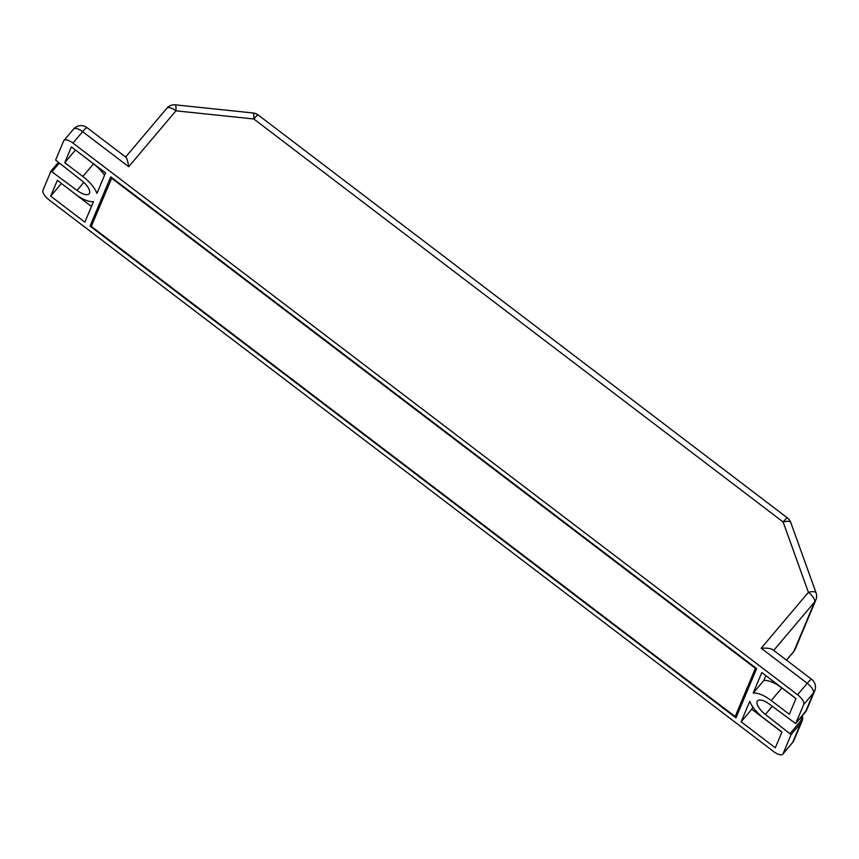 <?xml version="1.0" encoding="UTF-8"?>
<svg xmlns="http://www.w3.org/2000/svg" width="859" height="859" viewBox="0 0 859 859"><rect width="100%" height="100%" fill="white"/><g stroke="black" fill="none" stroke-linecap="round" stroke-linejoin="round"><path stroke-width="1.29" d="M55.61 160.053L63.62 140.973A9.825 3.951 40.2 0 1 63.877 140.543A9.825 3.951 40.2 0 1 72.972 143.099L797.56 694.748A9.825 3.951 40.2 0 1 803.734 704.455L795.692 723.589L769.643 704.337A13.1 5.272 -139.8 0 0 757.52 700.933A13.1 5.272 -139.8 0 0 765.401 714.441L791.064 734.649L783.064 753.73A9.825 3.951 40.2 0 1 782.807 754.159A9.825 3.951 40.2 0 1 773.712 751.604L49.124 199.954A9.825 3.951 -139.8 0 1 42.95 190.258L50.982 171.113L77.042 190.376A13.1 5.272 -139.8 0 0 89.164 193.769A13.1 5.272 -139.8 0 0 81.283 180.261L55.61 160.053M91.451 206.482L61.397 183.461M84.869 222.17L93.481 201.64A22.914 9.224 -139.8 0 1 75.452 194.166L57.338 180.369L50.713 196.163L84.869 222.17M50.713 196.163L61.354 183.568M104.562 175.215A22.914 9.224 -139.8 0 0 93.513 163.876L75.442 149.981M64.758 162.684L82.872 176.471A22.914 9.224 -139.8 0 1 96.927 193.425L105.539 172.895L71.383 146.889L64.758 162.684L75.399 150.089M795.917 698.646L781.873 687.952A22.914 9.224 -139.8 0 0 763.834 680.478L765.874 675.625M753.193 693.063A22.914 9.224 -139.8 0 1 771.232 700.547L789.346 714.334L795.971 698.539L761.804 672.533L753.193 693.063L763.834 680.478M752.752 706.893L751.786 709.223L781.883 732.136M741.145 721.807L749.757 701.277A22.914 9.224 -139.8 0 0 763.812 718.231L781.926 732.018L775.301 747.813L741.145 721.807L751.786 709.223M803.734 704.455L813.409 692.998A9.825 8.923 -157.2 0 0 814.697 690.894A9.825 9.825 0 0 0 811.594 679.276L772.628 649.608C770.673 648.362 766.851 647.901 761.171 648.234L807.235 683.302A9.825 3.951 40.2 0 1 813.409 692.998L805.398 712.079L795.735 723.525M786.447 660.141L793.909 651.315A9.825 3.951 40.2 0 1 793.641 651.745L793.641 651.745A9.825 9.825 0 0 0 795.198 649.2A9.825 8.923 -157.2 0 1 793.909 651.315L814.568 602.041L773.691 650.424M787.478 517.956L258.14 114.956A9.825 1.127 127.3 0 0 253.781 118.971L783.118 521.971A9.825 3.157 -19.8 0 1 790.763 522.444A9.825 9.825 0 0 0 787.478 517.956A9.825 1.127 127.3 0 0 783.118 521.971L808.394 592.334A9.825 3.951 40.2 0 1 814.568 602.041A9.825 8.923 -157.2 0 0 815.867 599.926L795.198 649.2M72.972 143.099L82.636 131.652A9.825 1.127 127.3 0 1 87.006 127.626L125.962 157.294C126.939 158.26 127.851 161.406 128.7 166.721L175.934 110.822L253.781 118.971A9.825 1.299 -84 0 0 253.212 113.001L175.365 104.841A9.825 9.825 0 0 0 166.839 108.277A9.825 3.951 40.2 0 1 175.934 110.822A9.825 1.299 -84 0 0 175.365 104.841M90.045 226.11L735.97 717.866L756.629 668.592L110.714 176.836L90.045 226.11L92.761 222.9M111.541 178.124L755.383 668.313L735.143 716.578L91.29 226.389L111.885 177.727M735.143 716.578L737.86 713.367M63.877 140.543L73.552 129.097A9.825 3.951 40.2 0 1 82.636 131.652L128.7 166.721M797.56 694.748L807.235 683.302A9.825 1.127 127.3 0 1 811.594 679.276M761.171 648.234L808.394 592.334A9.825 3.157 -19.8 0 1 816.05 592.807L790.763 522.444M783.064 753.73L792.739 742.283A9.825 3.951 40.2 0 1 792.481 742.713A9.825 9.825 0 0 0 794.038 740.168A9.825 8.923 -157.2 0 1 792.739 742.283L800.738 723.203L791.064 734.649M50.982 171.113L58.144 162.652L51.035 171.07M82.872 176.471L93.513 163.876M771.232 700.547L781.873 687.952M805.312 712.186L805.398 712.079A9.825 8.923 -157.2 0 0 806.698 709.974L795.692 723.589M801.554 716.653A8.515 7.731 -157.2 0 1 799.912 721.904L790.248 733.35M765.401 714.441L772.262 706.323M802.37 715.687A9.825 8.923 -157.2 0 1 802.038 721.088A9.825 8.923 -157.2 0 1 800.738 723.203L799.912 721.904M77.042 190.376L83.795 182.387M59.056 163.339L52.195 171.456M786.511 660.184L793.641 651.745M815.867 599.926A9.825 9.825 0 0 0 816.05 592.807M782.807 754.159L792.481 742.713M258.14 114.956A9.825 9.825 0 0 0 253.212 113.001M125.639 157.036L166.839 108.277M802.413 715.644L802.038 721.088L794.038 740.168M814.697 690.894L806.698 709.974M87.006 127.626A9.825 9.825 0 0 0 73.552 129.097"/></g></svg>

